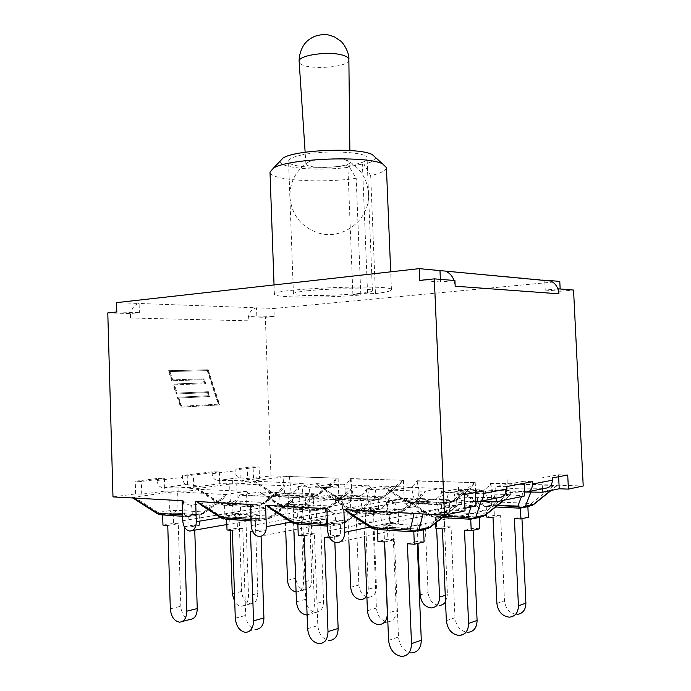 <?xml version="1.0" encoding="UTF-8"?>
<svg xmlns="http://www.w3.org/2000/svg" width="691" height="691" viewBox="0 0 691 691"><rect width="100%" height="100%" fill="white"/><g stroke="black" fill="none" stroke-linecap="round" stroke-linejoin="round"><path stroke-width="0.52" stroke-dasharray="3.46 2.59" d="M302.114 154.879C293.183 156.805 288.674 158.921 288.562 161.236C287.663 171.187 368.735 168.068 367.076 158.222C368.649 152.011 325.746 149.61 302.114 154.879M280.157 161.098C278.274 168.189 319.674 171.48 349.456 167.127L356.193 178.304C320.659 183.59 269.404 180.273 270 172.05M386.416 167.576C386.209 170.513 380.966 173.208 370.687 175.669L363.976 164.354C371.931 162.212 375.757 159.906 375.455 157.436M349.456 167.127L347.875 166.816L362.404 164.043L363.976 164.354M375.438 293.571C385.82 292.302 391.149 291.041 391.434 289.805C395.356 283.811 270.008 288.622 274.379 294.297C273.601 297.778 325.012 298.028 360.823 295.005L352.894 294.565L367.56 293.114L375.438 293.571L370.687 175.669M367.56 293.114L362.404 164.043M307.175 290.825C331.049 288.156 374.133 288.13 372.397 290.661C373.831 294.582 292.293 297.717 293.416 293.692C293.571 292.759 298.158 291.801 307.175 290.825M352.894 294.565L347.875 166.816M360.823 295.005L356.193 178.304M439.986 270.526L549.155 280.468M559.788 281.436L273.912 308.462L274.197 316.513L256.81 316.012L247.931 316.815L265.353 317.299L274.197 316.513M256.81 316.012L256.525 307.815L273.912 308.462M247.931 316.815L248.069 320.805L248.423 316.772C249.762 311.494 252.465 308.514 256.525 307.815L139.098 303.47C134.97 304.265 132.223 307.607 130.841 313.498L130.478 318.007L130.349 313.55L139.366 312.634L139.098 303.47L116.546 302.632M219.349 471.884L219.634 480.513L217.665 480.478C214.365 479.848 212.5 477.585 212.085 473.706L212.025 471.849L219.349 471.884L187.218 475.823L182.476 475.451L182.536 477.36C182.847 481.359 184.074 483.778 186.216 484.59L187.494 484.728L187.218 475.823M164.441 478.621L164.717 487.708L162.696 487.673C159.31 486.991 157.41 484.607 156.987 480.513L156.935 478.561L164.441 478.621L141.361 481.454L135.255 481.204L156.935 478.561M552.299 477.939L541.951 477.87L542.444 488.321L544.672 488.347M506.477 486.619L495.663 486.516L496.173 497.65L498.496 497.684M557.922 288.924L545.225 290.065L544.758 280.494M440.366 279.363L440.478 281.997L454.92 280.529M454.056 280.46L455.17 286.212M207.818 370.609L218.822 404.131L181.629 406.256L178.865 398.059L209.986 396.513L208.397 391.702L177.19 393.101L174.4 384.844L205.745 383.678L204.147 378.832L172.715 379.851L169.917 371.542L207.818 370.609L207.231 370.635L218.235 404.14L218.822 404.131M218.235 404.14L181.629 406.256M181.042 406.273L178.269 398.076L178.865 398.059M178.269 398.076L209.986 396.513M209.39 396.53L207.801 391.719L208.397 391.702M207.801 391.719L177.19 393.101M176.602 393.119L173.812 384.861L174.4 384.844M173.812 384.861L205.745 383.678M205.158 383.704L203.56 378.858L204.147 378.832M203.56 378.858L172.715 379.851M172.128 379.877L169.321 371.577L169.917 371.542M169.321 371.577L207.231 370.635M219.729 404.909L181.232 407.146L177.889 397.239L209.062 395.718L208.017 392.557L176.784 393.982L173.424 384.015L204.821 382.874L203.767 379.687L172.309 380.732L168.924 370.704L208.19 369.763L219.729 404.909L219.142 404.926L207.602 369.789L168.336 370.73L171.722 380.758L203.18 379.713L204.234 382.9L172.828 384.032L176.196 394L207.43 392.574L208.475 395.736L177.293 397.256L180.645 407.163L219.142 404.926M180.645 407.163L181.232 407.146M177.293 397.256L177.889 397.239M208.475 395.736L209.062 395.718M207.43 392.574L208.017 392.557M176.196 394L176.784 393.982M172.828 384.032L173.424 384.015M204.234 382.9L204.821 382.874M203.18 379.713L203.767 379.687M171.722 380.758L172.309 380.732M168.336 370.73L168.924 370.704M207.602 369.789L208.19 369.763M239.915 469.353L259.125 466.995L253.113 466.84L235.095 469.042L235.156 470.847C235.476 474.657 236.719 476.945 238.905 477.697L240.2 477.818L239.915 469.353L235.095 469.042M212.025 471.849L182.476 475.451M507.22 489.202L507.134 478.716L507.22 489.202L505.389 489.962L510.183 490.938L524.529 491.932M542.47 488.796L542.444 488.321L524.469 488.131C517.464 488.105 511.85 488.442 507.617 489.124M524.123 483.277L524.028 481.221L532.355 481.713M194.231 486.939L193.739 487.008L193.454 477.878L193.946 477.818L194.231 486.939L197.876 485.98L187.494 484.728L187.598 488.045L219.738 483.726L236.719 483.821L237.246 501.061L233.886 503.635L230.302 501.398L237.246 501.061L263.902 502.469L264.601 503.584L264.161 503.212L260.559 505.104L285.141 485.73L236.719 483.821C245.167 483.484 249.935 482.923 251.023 482.145L240.304 480.971L240.2 477.818L250.911 478.941L247.404 479.813L247.11 471.15L247.551 471.098L247.853 479.753M112.979 496.898L135.626 493.884L141.741 494.195L164.821 491.102L164.717 487.708L178.045 487.872L193.739 487.008M219.738 483.726L219.634 480.513L232.642 480.625L247.404 479.813M458.867 498.539L459.316 498.453L458.833 487.371L458.383 487.449L458.867 498.539L456.604 499.481L461.199 500.552L475.814 501.744M496.19 498.151L496.173 497.65L477.412 497.365C470.087 497.313 464.05 497.675 459.316 498.453M475.399 492.51L475.304 490.316L483.795 490.921M524.028 481.221L495.663 486.516M567.726 475.011L558.544 474.777L541.951 477.87M475.304 490.316L454.453 494.203L464.326 494.609M440.478 281.997L419.722 280.399M116.814 311.978L139.366 312.634M545.225 290.065L560.271 291.231L560.159 288.976M247.551 471.098L247.11 471.15M164.821 491.102L178.148 491.284C185.957 491.439 198.464 490.213 197.989 489.349L246.549 491.344L246.825 505.19L250.41 506.736L254.029 504.836L246.825 505.19L220.084 503.696L197.738 489.142L187.598 488.045M240.304 480.971L259.514 478.388L259.125 466.995M141.741 494.195L141.361 481.454M524.529 492.001C513.577 492.061 507.254 492.683 505.57 493.866L510.364 494.877L524.711 495.931M458.383 487.449L458.833 487.371M558.639 476.738L558.544 474.777M479.925 501.528L472.212 501.511C462.858 501.847 457.71 502.556 456.786 503.644C456.863 504.11 458.401 504.482 461.381 504.75L476.004 506.011M464.931 508.3L455.153 510.329L454.453 494.203M560.271 291.231L573.556 290.056M107.787 312.919L130.349 313.55M455.153 510.329L465.043 510.839M344.99 509.673L414.142 513.24L423.272 512.782L457.39 505.622L386.183 502.322C383.971 506.589 381.657 509.034 379.255 509.656L353.032 514.588L349.966 514.095M371.611 528.114L371.387 526.49L382.235 524.262L390.76 523.821L428.092 526.179L429.845 527.63M413.814 531.802L377.459 529.341L387.383 527.259L423.566 529.634L413.823 531.975M384.619 541.986L394.509 539.749L398.474 636.99C399.718 646.396 404.131 651.682 411.706 652.857L401.877 656.45M407.379 543.722L417.165 541.424L417.26 543.558M394.509 539.749L387.867 539.256L377.942 541.485M424.084 541.934L417.165 541.424M387.383 527.259L387.867 539.256M412.492 503.393L434.034 517.153L431.089 515.469L429.586 515.736L429.586 514.519L439.053 512.575L446.991 512.169L483.19 514.087L507.557 494.531L441.463 492.294C439.536 496.268 437.524 498.531 435.425 499.083L412.492 503.393L410.005 502.988L405.297 498.496L472.609 501.528L470.882 507.073M507.557 494.531L510.614 494.92L504.033 500.206M480.919 501.545L481.057 501.105L472.609 501.528M470.718 519.148L435.442 517.144L444.106 515.322L479.208 517.265L470.726 519.312M435.442 517.144L435.693 522.957M442.413 528.891L451.042 526.939L454.972 617.711C456.19 626.487 460.465 631.367 467.816 632.36L459.256 635.487M464.499 530.317L473.015 528.321L473.102 530.308M479.718 528.736L473.015 528.321M441.463 492.294L446.991 512.169L443.916 515.21L480.193 517.213L483.19 514.087L485.177 515.356M481.057 501.105L510.614 494.92M451.042 526.939L444.589 526.533L435.926 528.477M444.106 515.322L444.589 526.533M458.435 489.219L523.484 491.336L531.344 490.955L557.188 485.557L490.126 483.475C488.442 487.181 486.671 489.288 484.814 489.781L464.602 493.59L462.555 493.253L458.435 489.219L482.344 504.845L480.694 505.104L480.59 504.033L485.332 506.512L482.344 504.845L497.373 505.553M520.418 508.101L486.239 506.468L493.866 504.862L527.872 506.443L520.427 508.248M486.239 506.468L486.594 514.216M493.011 517.429L500.604 515.711L504.473 600.825C505.665 609.039 509.811 613.565 516.928 614.42L509.405 617.167M514.406 518.604L521.886 516.851L521.973 518.708M528.373 517.196L521.886 516.851M464.602 493.59L480.59 504.033L488.934 502.314L496.345 501.942L493.65 504.767L488.934 502.314L484.814 489.781M495.577 507.004L485.332 506.512L493.65 504.767L528.788 506.399L531.414 503.514L533.556 504.62M500.604 515.711L494.35 515.374L486.714 517.084M493.866 504.862L494.35 515.374M266.752 505.363L328.104 508.844C330.868 512.333 333.546 513.923 336.12 513.603L362.525 508.757L365.876 506.702L369.711 501.113L309.076 498.591C306.769 502.625 304.377 504.922 301.907 505.501L274.958 510.044L271.477 509.397M292.215 522.785L292.362 521.282L303.53 519.235L311.65 518.82L344.921 520.928L346.079 522.344L345.837 521.938L341.57 524.054L369.504 501.511M329.676 537.805L340.749 535.767L334.591 535.309L334.859 542.357M330.186 526.145L297.838 523.959L308.065 522.042L340.309 524.158L330.186 526.145L330.635 537.874M304.195 535.862L314.405 533.815L317.817 625.597C318.888 634.364 322.757 639.322 329.434 640.471L319.251 643.718M324.45 537.408L334.591 535.309M314.405 533.815L308.48 533.374L298.253 535.413M327.525 525.644L330.289 526.274L334.824 524.08L327.499 524.935M340.309 524.158L340.749 535.767M308.065 522.042L308.48 533.374M359.916 495.715L336.18 499.714L333.33 499.187L328.786 495.05L388.981 498.064C391.417 501.355 393.758 502.867 396.012 502.599L419.126 498.358L421.873 496.674L425.406 491.284L366.213 489.297C364.192 493.063 362.093 495.205 359.916 495.715L362.274 508.464L369.849 508.084L402.361 509.803L403.691 511.115L403.613 510.675L399.208 512.748L425.233 491.647M389.396 514.536L357.765 512.739L366.757 511.055L398.266 512.8L389.396 514.536L389.845 525.514L383.807 525.125L384.49 541.977M357.765 512.739L358.18 523.476L364.002 523.847L364.502 536.579M364.002 523.847L372.976 522.042L376.396 608.045C377.45 616.251 381.233 620.846 387.755 621.84L378.832 624.69M387.832 621.84C393.248 621.226 396.055 617.443 396.245 610.49L387.487 613.202M383.807 525.125L392.704 523.277L396.245 610.49M389.845 525.514L398.707 523.657L392.704 523.277M419.126 498.358L403.613 510.675L393.965 512.558C391.512 513.94 388.886 514.078 386.096 512.955L389.543 514.648L393.965 512.558L396.012 502.599M388.981 498.064L386.096 512.955L352.263 511.47L352.445 510.269L362.274 508.464L366.843 510.908L356.832 512.782L353.343 511.133L329.011 495.352M398.266 512.8L398.707 523.657M372.976 522.042L367.18 521.679L358.18 523.476M366.757 511.055L367.18 521.679M448.571 492.942L468.982 489.193L471.253 487.794L474.51 482.612L416.837 481.066C415.058 484.598 413.201 486.594 411.266 487.06L390.208 490.61L387.841 490.161L383.635 486.153L442.361 488.615C444.52 491.733 446.593 493.175 448.571 492.942L445.963 502.426L444.045 503.247L405.427 501.614L405.47 500.543L409.426 502.858L383.833 486.438M441.48 504.318L410.627 502.841L418.599 501.355L449.323 502.78L441.48 504.318L441.92 514.631L436.047 514.311L436.652 528.52M410.627 502.841L411.05 512.938L416.733 513.249L417.986 543.385M416.733 513.249L424.671 511.651L428.083 592.558C429.12 600.263 432.816 604.556 439.174 605.411L431.27 607.933M445.54 601.896L447.431 594.649L445.263 595.322M436.047 514.311L443.907 512.679L447.431 594.649M441.92 514.631L449.763 512.99L443.907 512.679M390.208 490.61L405.47 500.543L414.185 498.945L421.285 498.591L418.444 501.26L414.185 498.945L411.266 487.06M416.837 481.066L421.285 498.591L452.976 500.008L454.488 500.768L445.963 502.426L441.653 504.413L450.359 502.702L474.354 482.957M449.323 502.78L449.763 512.99M424.671 511.651L419.014 511.349L411.05 512.938M418.599 501.355L419.014 511.349M196.849 501.519L251.714 504.629C254.513 507.937 257.233 509.448 259.868 509.163L286.929 504.689L290.643 502.521L294.349 497.494L239.846 495.248C237.479 499.057 235.044 501.234 232.522 501.77L205.141 505.976L201.314 505.207M221.215 518.008L221.69 516.626L233.057 514.735L240.796 514.346L270.647 516.229L271.459 517.524L270.993 517.153L267.201 519.174L294.133 497.865M252.915 531.958L256.015 532.2L266.363 530.256L260.844 529.85L261.077 536.354M255.635 521.1L226.657 519.14L237.065 517.378L265.975 519.278L255.635 521.1L256.015 532.2M232.349 530.394L242.748 528.503L245.702 615.413C246.627 623.628 250.056 628.292 255.99 629.406L245.599 632.369M250.488 531.776L260.844 529.85M242.748 528.503L237.428 528.114L227.019 529.988M286.929 504.689L270.993 517.153L259.721 519.131C257.104 520.539 254.418 520.668 251.671 519.537L255.661 521.221L259.721 519.131L259.868 509.163M265.975 519.278L266.363 530.256M237.065 517.378L237.428 528.114M291.732 492.683L267.469 496.406L264.29 495.767L259.946 491.949L314.172 494.678C316.651 497.805 319.052 499.248 321.375 499.006L345.232 495.058L348.307 493.262L351.762 488.364L298.21 486.594C296.128 490.169 293.969 492.199 291.732 492.683L293.044 504.758L300.291 504.395L329.65 505.959L330.626 507.159L330.367 506.753L326.385 508.731L351.572 488.718M316.357 510.39L287.827 508.775L297.044 507.211L325.487 508.775L316.357 510.39L316.746 520.807L311.304 520.453L314.405 604.064C314.258 610.533 311.822 614.169 307.106 614.973M287.827 508.775L288.199 518.967L293.45 519.304L293.83 529.79M293.45 519.304L302.649 517.637L305.647 599.339C306.571 607.061 309.948 611.405 315.778 612.373C320.762 611.863 323.362 608.253 323.561 601.541L314.405 604.064M311.304 520.453L320.46 518.751L323.561 601.541M316.746 520.807L325.876 519.088L320.46 518.751M345.232 495.058L330.367 506.753L317.307 509.535L312.902 508.87L316.426 510.494L320.425 508.498L321.375 499.006M314.172 494.678L312.902 508.87L282.628 507.609L282.982 506.434L293.044 504.758L297.19 507.073L286.938 508.818L283.379 507.229L260.179 492.234M325.487 508.775L325.876 519.088M302.649 517.637L297.415 517.309L288.199 518.967M297.044 507.211L297.415 517.309M375.714 490.023L396.91 486.524L399.476 485.013L402.698 480.271L350.233 478.88C348.376 482.249 346.45 484.141 344.455 484.581L322.809 487.906L320.14 487.371L316.089 483.64L369.305 485.894C371.525 488.857 373.658 490.239 375.714 490.023L374.142 499.083L367.085 499.438L337.208 498.436L337.407 497.382L341.026 499.584L316.288 483.916M370.117 500.906L342.131 499.567L350.346 498.168L378.245 499.472L370.117 500.906L370.514 510.718L365.185 510.424L368.294 589.216L366.835 595.737M342.131 499.567L342.503 509.181L347.659 509.466L348.843 539.956M347.659 509.466L355.856 507.98L358.871 585.07C359.786 592.342 363.095 596.411 368.821 597.257C373.701 596.722 376.241 593.293 376.431 586.97L368.294 589.216M365.185 510.424L373.321 508.913L376.431 586.97M370.514 510.718L378.633 509.189L373.321 508.913M322.809 487.906L337.407 497.382L346.381 495.888L353.187 495.551L350.251 498.09L346.381 495.888L344.455 484.581M350.233 478.88L353.187 495.551L381.985 496.838L382.978 497.537L374.142 499.083L370.229 500.992L379.255 499.394L402.533 480.599M378.245 499.472L378.633 509.189M355.856 507.98L350.717 507.704L342.503 509.181M350.346 498.168L350.717 507.704M309.637 487.38L331.386 484.097L334.219 482.491L337.363 478.146L289.399 476.583L282.965 476.885L252.794 481.117L303.099 483.424C305.344 486.257 307.53 487.57 309.637 487.38L308.92 496.052L302.148 496.388L275.104 495.533L275.441 494.497L278.775 496.596L254.426 481.351M305.301 497.796L279.795 496.579L288.182 495.274L313.619 496.458L305.301 497.796L305.647 507.159L300.792 506.892L303.548 582.064C303.358 588.196 301.008 591.513 296.499 591.997L296.085 591.98M279.795 496.579L280.123 505.76L284.822 506.019L285.737 531.353M284.822 506.019L293.2 504.629L295.869 578.246C296.681 585.147 299.678 589.008 304.852 589.846C309.352 589.354 311.693 586.063 311.883 579.982L303.548 582.064M300.792 506.892L309.127 505.475L311.883 579.982M305.647 507.159L313.964 505.734L309.127 505.475M254.236 480.789L275.441 494.497L291.144 492.787L288.13 495.197L284.597 493.098L282.965 476.885M289.399 476.583L291.144 492.787L317.411 493.953L317.981 494.609L308.92 496.052L305.362 497.883L314.604 496.388L337.191 478.457M313.619 496.458L313.964 505.734M293.2 504.629L288.51 504.378L280.123 505.76M288.182 495.274L288.51 504.378M246.782 491.629C249.287 494.609 251.723 495.983 254.089 495.758L278.438 492.087L281.79 490.187L284.942 486.067M229.637 484.132L197.617 488.485L223.685 505.225L220.084 503.696L219.574 504.11L220.092 502.962L230.302 501.398L229.637 484.132L236.452 483.804M250.392 506.65L224.54 505.181L233.895 503.722L259.695 505.147L250.392 506.65L250.729 516.557L245.806 516.237L248.527 595.78C248.328 602.276 245.944 605.757 241.366 606.214C238.818 606.076 236.616 604.625 234.741 601.861M224.54 505.181L224.86 514.89L229.619 515.192L230.129 530.222M229.619 515.192L238.974 513.638L241.608 591.461C242.42 598.752 245.452 602.872 250.703 603.804C255.273 603.338 257.657 599.892 257.847 593.457L248.527 595.78M245.806 516.237L255.126 514.657L257.847 593.457M250.729 516.557L260.041 514.959L255.126 514.657M197.471 489.133L195.907 488.865L197.617 488.485M259.695 505.147L260.041 514.959M238.974 513.638L234.214 513.344L224.86 514.89M233.895 503.722L234.214 513.344M226.389 494.592L177.371 491.871L170.124 492.217L134.209 497.097L132.171 497.563L133.631 497.84L183.374 500.863C186.19 504.007 188.928 505.449 191.597 505.181L219.038 501.044L223.063 498.79L226.389 494.592L203.905 512.014L204.458 513.197L203.793 512.869L200.14 514.847L203.905 512.014L176.974 510.312L173.191 513.076L169.58 510.684L176.974 510.312L177.371 491.871M184.281 526.732L189.075 527.103L199.552 525.307L194.586 524.935L194.75 530.144M188.747 516.574L162.644 514.812L173.147 513.18L199.215 514.89L188.747 516.574L189.075 527.103M167.758 525.48L178.261 523.726L180.835 606.249C181.647 613.997 184.704 618.402 190.016 619.464M184.1 526.723L194.586 524.935M178.261 523.726L173.467 523.372L162.955 525.108M219.038 501.044L203.793 512.869L189.118 515.745L184.687 515.071L188.712 516.687L192.374 514.691L191.597 505.181M157.367 513.715L158.118 512.428L161.729 514.855L173.191 513.076L200.14 514.847L188.712 516.687L182.605 516.272M199.215 514.89L199.552 525.307M173.147 513.18L173.467 523.372M441.635 491.923L458.237 488.917M490.282 483.121L583.213 485.998M527.276 492.035L525.652 492.009M386.381 501.916L405.297 498.496M343.842 509.613L344.809 509.44M388.765 497.753L369.711 501.113M442.162 488.321L425.406 491.284M417.001 480.737L474.51 482.612M475.201 482.491L476.03 501.269C476.686 506.676 479.321 509.872 483.933 510.856C488.908 510.753 491.534 507.799 491.819 501.977L369.987 527.069M327.854 508.507L326.886 508.68M366.394 488.943L383.635 486.153M309.283 498.211L328.786 495.05M265.577 505.302L266.571 505.138M313.947 494.376L294.349 497.494M369.106 485.609L351.762 488.364M350.397 478.569L402.698 480.271M403.414 480.159L404.149 498.047C404.745 503.221 407.146 506.261 411.352 507.168C415.844 507.039 418.21 504.205 418.47 498.686L291.161 522.111M251.464 504.309L250.47 504.473M298.4 486.257L316.089 483.64M240.062 494.886L259.946 491.949M195.665 501.45L196.667 501.303M246.549 491.344L226.605 494.238M183.115 500.56L182.113 500.707M302.891 483.156L285.141 485.73M259.514 478.388L253.502 478.181L270.958 475.857L337.363 478.146M417.71 480.625L418.47 498.686M351.132 478.457L351.805 495.706L220.619 517.628M338.098 478.034L338.754 495.119C339.298 500.077 341.492 502.979 345.345 503.817C349.413 503.661 351.572 500.949 351.805 495.706M270.958 475.857L265.353 317.299M490.955 483L491.819 501.977M193.946 477.818L193.454 477.878M135.626 493.884L135.255 481.204M253.502 478.181L253.113 466.84M345.137 159.811L349.983 162.307C350.717 166.108 323.207 169.019 311.192 166.488C307.832 165.84 306.078 165.011 305.914 164L308.929 161.668C315.917 158.895 336.284 157.85 345.137 159.811M156.987 480.513L182.536 477.36M248.069 320.805L130.478 318.007M212.085 473.706L235.156 470.847M526.309 492.061L528.883 491.543M186.466 484.633L163.093 487.691M239.155 477.731L218.054 480.495M477.636 501.899L480.254 501.364M196.08 488.848L195.976 485.497M248.924 481.662L248.812 478.474M524.65 491.94L524.469 488.131M510.364 494.877L510.183 490.938M461.381 504.75L461.199 500.552M386.183 502.322L390.76 523.821L387.228 527.121L382.235 524.262L379.255 509.656M353.032 514.588L375.956 529.349L387.228 527.121L424.628 529.574L454.367 505.181M388.584 640.367L398.474 636.99M412.285 531.828L417.226 531.224M422.978 513.974L423.272 512.782M456.19 506.132L445.047 515.037M442.344 517.645L434.466 517.196L443.916 515.21L439.053 512.575L435.425 499.083M446.343 620.656L454.972 617.711M444.158 516.194L431.089 515.469L405.513 498.816M469.604 519.191L474.069 518.578M509.647 495.335L503.419 500.336M523.484 491.336L521.498 496.596M496.889 603.416L504.473 600.825M556.393 485.894L550.589 490.575M490.126 483.475L496.345 501.942L531.414 503.514L554.122 485.203M519.597 508.153L523.692 507.531M530.904 492.078L531.344 490.955M309.076 498.591L311.65 518.82L307.987 521.921L303.53 519.235L301.907 505.501M274.958 510.044L296.491 523.977L307.987 521.921L341.319 524.106L330.289 526.274L327.543 526.093M362.525 508.757L345.837 521.938L334.824 524.08L336.12 513.603M307.607 628.655L317.817 625.597M328.104 508.844L327.197 517.023M336.18 499.714L356.496 512.757L352.263 511.47L333.33 499.187M366.213 489.297L369.849 508.084L366.843 510.908L399.407 512.705L403.691 511.115L421.873 496.674M367.431 610.732L376.396 608.045M356.832 512.782L389.543 514.648L399.208 512.748L366.636 510.951L356.832 512.782M468.982 489.193L454.488 500.768L450.195 502.737L418.444 501.26L409.754 502.884L441.653 504.413L438.604 502.789L442.361 488.615M420.145 594.942L428.083 592.558M239.846 495.248L240.796 514.346L237.056 517.265L233.057 514.735L232.522 501.77M205.141 505.976L225.43 519.166L237.056 517.265L266.942 519.226L255.661 521.221L251.032 520.91M235.285 618.203L245.702 615.413M251.714 504.629L251.671 519.537L250.98 519.494M267.469 496.406L286.67 508.792L282.628 507.609L264.29 495.767M298.21 486.594L300.291 504.395L297.19 507.073L326.593 508.688L330.626 507.159L348.307 493.262M296.439 601.809L305.647 599.339M286.938 508.818L316.426 510.494L326.385 508.731L296.983 507.116L286.938 508.818M396.91 486.524L382.978 497.537L379.083 499.429L350.251 498.09L341.294 499.602L370.229 500.992L367.085 499.438L369.305 485.894M350.674 587.264L358.871 585.07M331.386 484.097L317.981 494.609L314.431 496.414L288.13 495.197L278.991 496.613L305.362 497.883L302.148 496.388L303.099 483.424M287.491 580.285L295.869 578.246M278.438 492.087L264.161 503.212L254.029 504.836L254.089 495.758M232.245 593.733L241.608 591.461M223.685 505.225L250.41 506.736L260.559 505.104L233.886 503.635L223.685 505.225M170.314 608.814L180.835 606.249M183.374 500.863L184.687 515.071L182.562 514.933M134.209 497.097L158.118 512.428L169.58 510.684L170.124 492.217M327.733 531.059L476.03 501.269M251.196 525.601L404.149 498.047M182.744 520.72L338.754 495.119M477.593 501.485L477.412 497.365M232.746 483.855L232.642 480.625M178.148 491.284L178.045 487.872M348.869 59.651C349.81 68.599 298.909 70.551 299.151 61.559M372.397 290.661L367.076 158.222M293.416 293.692L288.562 161.236M391.434 289.805L390.691 271.839M274.379 294.297L274.042 284.942M186.216 484.59L162.696 487.673M238.905 477.697L217.665 480.478M505.57 493.866L505.389 489.962M374.444 529.194L387.478 527.06L424.879 529.513L428.126 528.693M457.39 505.622L445.807 514.881M410.005 502.988L429.586 515.736L434.034 517.153L443.484 515.175L480.383 517.162L483.57 516.367M462.555 493.253L480.694 505.104L484.909 506.477L493.227 504.724L528.943 506.356L532.044 505.587M557.188 485.557L551.098 490.472M365.876 506.702L346.079 522.344L341.57 524.054L308.246 521.869L294.824 523.804M387.841 490.161L405.427 501.614L409.426 502.858L418.608 501.225L450.359 502.702L454.445 501.217L471.253 487.794M290.643 502.521L271.459 517.524L267.201 519.174L237.315 517.213L223.659 518.993M315.778 612.373L306.597 614.981M320.14 487.371L337.208 498.436L341.026 499.584L350.423 498.056L379.255 499.394L383.099 497.961L399.476 485.013M368.821 597.257L360.65 599.589M304.852 589.846L296.499 591.997M252.794 481.117L275.104 495.533L278.775 496.596L288.302 495.162L314.604 496.388L318.249 495.006L334.219 482.491M250.703 603.804L241.366 606.214M195.907 488.865L219.574 504.11L223.461 505.199L234.094 503.592L260.766 505.061L264.601 503.584L281.79 490.187M223.063 498.79L204.458 513.197L200.399 514.795L173.45 513.024L159.673 514.657M182.493 621.399L179.505 622.168M132.171 497.563L132.845 497.995M258.78 536.536L411.352 507.168M189.559 531.051L192.297 530.576M226.838 524.538L345.345 503.817M336.206 542.677L483.933 510.856M456.786 503.644L456.604 499.481M251.023 482.145L250.911 478.941M197.989 489.349L197.876 485.98M308.929 161.668C296.197 169.969 289.84 181.647 289.866 196.719C291.619 215.022 301.172 227.123 318.525 233.022C342.969 240.718 370.307 219.444 368.502 193.696C367.37 178.675 360.141 167.507 346.804 160.217M349.983 162.307L349.862 150.517M305.914 164L305.137 152.236"/><path stroke-width="1.04" d="M274.042 284.942L270 172.05L273.411 168.181C287.871 158.377 367.552 155.32 382.719 163.983L386.416 167.576L390.691 271.839M375.455 157.436L372.311 154.611C359.51 147.243 295.264 149.714 283.068 158.04L280.157 161.098M549.155 280.468L559.788 281.436L560.159 288.976M480.254 501.364L498.496 497.684C503.609 497.226 506.304 494.35 506.581 489.029L483.907 493.4L483.795 490.921L464.326 494.609L465.043 510.839L444.486 515.158L343.842 509.613L344.723 532.277C344.394 539.213 341.561 542.677 336.206 542.677C331.239 541.39 328.415 537.52 327.733 531.059L326.886 508.68L265.577 505.302L266.329 526.68C266.044 533.202 263.521 536.484 258.78 536.536C254.331 535.37 251.809 531.725 251.196 525.601L250.47 504.473L195.665 501.45L196.313 521.688C196.054 527.838 193.8 530.956 189.559 531.051C185.559 529.98 183.288 526.533 182.744 520.72L182.113 500.707L112.979 496.898L107.787 312.919L116.814 311.978L116.546 302.632L419.221 268.635L419.722 280.399L434.328 278.87L454.92 280.529L455.17 286.212L558.915 293.805L558.673 288.855L557.922 288.924C556.462 285.21 554.07 282.576 550.727 281.038L544.758 280.494M550.727 281.038L419.221 268.635M528.883 491.543L544.672 488.347C549.57 487.906 552.152 485.186 552.411 480.202L552.299 477.939L567.726 475.011L568.408 489.107L559.218 488.787L558.639 476.738M506.581 489.029L506.477 486.619L532.355 481.713L532.459 484.046C532.295 489.15 530.247 491.828 526.309 492.061L524.529 491.932L524.123 483.277M446.403 271.598C449.936 273.316 452.484 276.27 454.056 280.46M439.986 270.526L440.366 279.363M483.907 493.4C483.743 498.85 481.653 501.683 477.636 501.899L475.814 501.744L475.399 492.51M557.922 288.924L558.915 293.805M525.652 492.009L524.529 492.001M496.19 498.151L496.354 501.796L524.711 495.931L524.529 491.932M464.931 508.3L476.004 506.011L475.814 501.744M568.408 489.107L583.213 485.998L573.556 290.056L558.673 288.855M413.823 531.975L414.332 544.249L407.379 543.722L411.508 643.675C411.292 651.587 408.087 655.845 401.877 656.45C394.259 655.241 389.828 649.885 388.584 640.367L384.619 541.986L377.942 541.485L377.467 529.47M411.706 652.857C417.882 652.244 421.078 648.028 421.294 640.212L411.508 643.675M417.26 543.558L421.294 640.212M414.332 544.249L424.084 541.934L423.574 529.816M428.126 528.693L429.707 527.293L424.628 529.574L417.226 531.224M445.047 515.037L429.707 527.293L419.109 529.634C416.353 531.224 413.382 531.379 410.195 530.101L413.995 531.94L419.109 529.634L422.978 513.974M412.285 531.828L376.405 529.401L372.544 527.596L371.231 527.881L349.966 514.095L344.99 509.673M470.726 519.312L471.236 530.748L464.499 530.317L468.584 623.455C468.386 630.831 465.276 634.839 459.256 635.487C451.871 634.468 447.569 629.527 446.343 620.656L442.413 528.891L435.926 528.477L435.693 522.957M467.816 632.36C473.81 631.704 476.902 627.73 477.092 620.44L468.584 623.455M473.102 530.308L477.092 620.44M471.236 530.748L479.718 528.736L479.217 517.429M483.57 516.367L485.108 515.037L480.193 517.213L474.069 518.578M503.419 500.336L485.108 515.037L475.892 517.075C473.378 518.544 470.631 518.691 467.626 517.507L470.942 519.269L475.892 517.075L480.919 501.545M520.427 508.248L520.919 518.958L514.406 518.604L518.423 605.791C518.241 612.701 515.236 616.493 509.405 617.167C502.253 616.294 498.081 611.708 496.889 603.416L493.011 517.429L486.714 517.084L486.594 514.216M516.928 614.42C522.724 613.738 525.713 609.98 525.894 603.148L518.423 605.791M521.973 518.708L525.894 603.148M520.919 518.958L528.373 517.196L527.872 506.598M521.498 496.596L517.749 506.512L520.668 508.205L525.445 506.123C523.147 507.479 520.582 507.617 517.749 506.512L497.373 505.553M532.044 505.587L533.538 504.326L528.788 506.399L523.692 507.531M329.676 537.805L324.45 537.408L328 631.609C327.784 639.158 324.865 643.2 319.251 643.718C312.557 642.544 308.67 637.525 307.607 628.655L304.195 535.862L298.253 535.413L297.838 524.08M329.434 640.471C335.023 639.935 337.925 635.936 338.141 628.465L328 631.609M334.859 542.357L338.141 628.465M327.499 524.935L326.368 524.512L327.525 525.644M327.543 526.093L296.836 524.011L292.88 522.284L291.991 522.646L271.477 509.397L266.752 505.363M384.49 541.977L387.357 613.237C387.159 620.311 384.317 624.128 378.832 624.69C372.285 623.679 368.484 619.024 367.431 610.732L364.502 536.579M436.652 528.52L439.571 597.084C439.381 603.727 436.617 607.346 431.27 607.933C424.887 607.052 421.182 602.725 420.145 594.942L417.986 543.385M439.174 605.411C441.791 605.342 443.916 604.176 445.54 601.896M252.915 531.958L250.488 531.776L253.545 620.846C253.329 628.05 250.686 631.894 245.599 632.369C239.647 631.228 236.218 626.512 235.285 618.203L232.349 530.394L227.019 529.988L226.657 519.252M255.99 629.406C261.06 628.931 263.703 625.122 263.91 617.987L253.545 620.846M261.077 536.354L263.91 617.987M251.032 520.91L225.698 519.191L221.69 517.542L221.111 517.948L201.314 505.207L196.849 501.519M307.106 614.973L306.597 614.981C300.749 613.997 297.363 609.6 296.439 601.809L293.83 529.79M366.835 595.737C365.323 598.251 363.259 599.529 360.65 599.589C354.915 598.717 351.589 594.606 350.674 587.264L348.843 539.956M296.085 591.98C291.092 590.874 288.233 586.979 287.491 580.285L285.737 531.353M234.741 601.861L232.245 593.733L230.129 530.222M184.281 526.732L186.751 611.19C186.544 618.082 184.126 621.736 179.505 622.168C174.192 621.088 171.126 616.631 170.314 608.814L167.758 525.48L162.955 525.108L162.644 514.916M182.493 621.399L190.016 619.464C194.629 619.024 197.039 615.396 197.246 608.572L186.751 611.19M194.75 530.144L197.246 608.572M182.605 516.272L161.729 514.855L157.695 513.275L157.349 513.707L132.845 497.995M496.354 501.796L479.925 501.528M559.218 488.787L542.634 492.217L527.276 492.035M542.47 488.796L542.634 492.217M444.486 515.158L434.328 278.87M552.411 480.202L532.459 484.046M414.09 513.482L410.195 530.101L372.544 527.596L345.059 509.777M470.882 507.073L467.626 517.507L444.158 516.194M442.344 517.645L469.604 519.191M550.589 490.575L533.538 504.326L525.445 506.123L530.904 492.078M495.577 507.004L519.597 508.153M327.197 517.023L326.368 524.512L292.88 522.284L266.83 505.458M445.263 595.322L439.571 597.084M250.98 519.494L221.69 517.542L196.926 501.606M182.562 514.933L157.695 513.275L133.959 498.056M291.161 522.111L266.329 526.68M220.619 517.628L196.313 521.688M369.987 527.069L344.723 532.277M305.137 152.236L299.151 61.559C297.346 55.237 329.875 50.607 343.375 55.41C346.994 56.593 348.825 58.009 348.869 59.651L349.862 150.517M283.068 158.04L273.411 168.181M372.311 154.611L382.719 163.983M371.611 528.114L374.444 529.194M445.807 514.881L429.845 527.63M504.033 500.206L485.177 515.356M551.098 490.472L533.556 504.62M292.215 522.785L294.824 523.804M221.215 518.008L223.659 518.993M157.367 513.715L159.673 514.657M192.297 530.576L226.838 524.538M299.151 61.559C298.823 54.036 302.58 45.796 305.612 42.747C307.633 40.303 310.734 38.143 314.915 36.269C325.331 33.315 327.033 34.351 334.634 36.986L340.698 41.114C341.924 41.4 349.637 51.773 348.869 59.651"/></g></svg>
